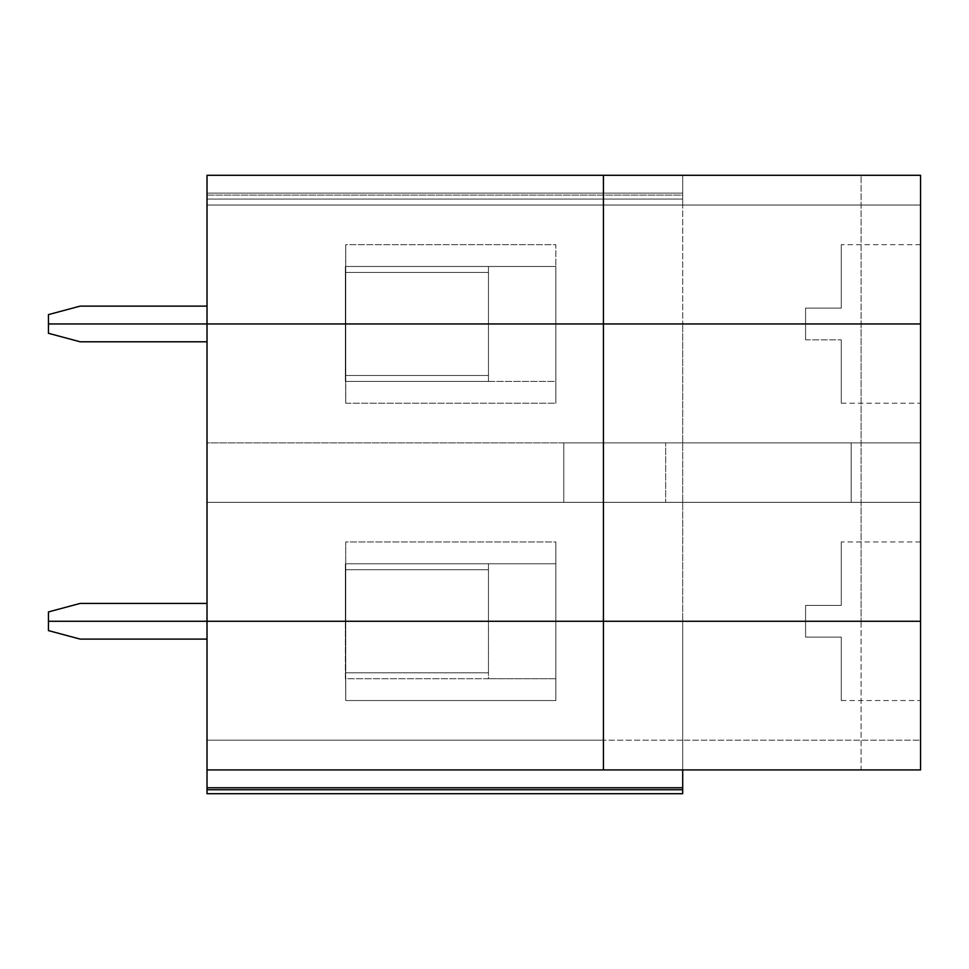 <?xml version="1.0" encoding="UTF-8"?>
<svg xmlns="http://www.w3.org/2000/svg" width="969" height="969" viewBox="0 0 969 969"><rect width="100%" height="100%" fill="white"/><g stroke="black" fill="none" stroke-linecap="round" stroke-linejoin="round"><path stroke-width="0.73" stroke-dasharray="4.84 3.63" d="M682.709 621.262L682.709 769.919L207.015 769.919L207.015 621.262L345.751 621.262L345.751 700.539L555.855 700.539L555.855 621.262L682.709 621.262L48.45 621.262L207.015 621.262L207.015 639.104L80.161 639.104L48.45 630.601L48.45 621.262L48.45 630.601L80.161 639.104L207.015 639.104L207.015 621.262L207.015 769.919L207.015 740.183L920.55 740.183L920.55 769.919L603.421 769.919L603.421 740.183L207.015 740.183L603.421 740.183L603.421 769.919L207.015 769.919L920.55 769.919L861.09 769.919L861.09 621.262L682.709 621.262L920.55 621.262L805.59 621.262L920.55 621.262L861.09 621.262L861.09 769.919L682.709 769.919L682.709 793.696L207.015 793.696L682.709 793.696L682.709 787.749L207.015 787.749L682.709 787.749L682.709 740.183L207.015 740.183L207.015 769.919L682.709 769.919L682.709 621.262L682.709 769.919L207.015 769.919L920.55 769.919L682.709 769.919L682.709 621.262L920.55 621.262L920.55 769.919L920.55 740.183L682.709 740.183L682.709 769.919L920.55 769.919L920.55 621.262L805.59 621.262L805.59 637.117L805.59 621.262L805.59 637.117L841.274 637.117L805.59 637.117L841.274 637.117L841.274 700.539L841.274 637.117L841.274 700.539L841.274 637.117L841.274 700.539L841.274 637.117L805.59 637.117L805.59 621.262L920.55 621.262L920.55 700.539L920.55 621.262L920.55 700.539L920.55 621.262L920.55 700.539L920.55 621.262L555.855 621.262L555.855 678.736L345.364 678.736L345.364 621.262L488.461 621.262L488.461 672.789L345.751 672.789L345.751 621.262L345.751 672.789L488.461 672.789L488.461 678.736L345.364 678.736L345.364 621.262L345.364 678.736L488.461 678.736L488.461 621.262L555.855 621.262L555.855 700.539L345.751 700.539L345.364 621.262L345.751 700.539L345.751 678.736L488.461 678.736L488.461 621.262L488.461 678.736L555.855 678.736L555.855 700.539L555.855 621.262L682.709 621.262L682.709 323.949L682.709 621.262L682.709 323.949L555.855 323.949L682.709 323.949L682.709 621.262M345.751 672.789L488.461 672.789L345.751 672.789L345.751 621.262L345.751 672.789M207.015 793.696L207.015 769.919L207.015 793.696M207.015 769.919L207.015 740.183L207.015 769.919M207.015 621.262L207.015 639.104L207.015 621.262L345.751 621.262L345.751 569.724L345.751 621.262L345.751 569.724L488.461 569.724L488.461 621.262L345.364 621.262L555.855 621.262L488.461 621.262L488.461 563.776L488.461 621.262L488.461 563.776L488.461 569.724L345.751 569.724L345.364 621.262L345.364 563.776L345.364 621.262L345.364 563.776L555.855 563.776L555.855 621.262L555.855 541.974L555.855 621.262L555.855 541.974L345.751 541.974L345.751 621.262L345.751 563.776L345.751 621.262L207.015 621.262L207.015 323.949L345.751 323.949L345.751 403.237L555.855 403.237L555.855 323.949L48.45 323.949L48.45 333.3L48.45 323.949L207.015 323.949L207.015 621.262L207.015 603.421L207.015 621.262L207.015 603.421L207.015 621.262L48.45 621.262L207.015 621.262M603.421 621.262L603.421 323.949L603.421 621.262M920.55 323.949L682.709 323.949L861.09 323.949L861.09 621.262L861.09 323.949L920.55 323.949L920.55 621.262L920.55 323.949L920.55 403.237L920.55 323.949L920.55 403.237L920.55 323.949L920.55 403.237L920.55 323.949L805.59 323.949L920.55 323.949L920.55 175.304L682.709 175.304L682.709 205.028L920.55 205.028L920.55 175.304L682.709 175.304L920.55 175.304L920.55 205.028L920.55 175.304L920.55 205.028L207.015 205.028L920.55 205.028L603.421 205.028L603.421 175.304L920.55 175.304L920.55 323.949L805.59 323.949L805.59 339.816L805.59 323.949L805.59 339.816L841.274 339.816L841.274 403.237L841.274 339.816L841.274 403.237L841.274 339.816L805.59 339.816L805.59 323.949L920.55 323.949L861.09 323.949L920.55 323.949L920.55 244.672L920.55 323.949L920.55 244.672L920.55 323.949L805.59 323.949L805.59 308.094L841.274 308.094L841.274 244.672L841.274 308.094L841.274 244.672L841.274 308.094L805.59 308.094L805.59 323.949L920.55 323.949M345.751 375.487L345.751 323.949L488.461 323.949L488.461 375.487L345.751 375.487L345.751 323.949L345.751 375.487L488.461 375.487L488.461 381.435L345.364 381.435L345.364 323.949L345.751 375.487L488.461 375.487L488.461 323.949L488.461 381.435L345.364 381.435L345.364 323.949L345.364 381.435L488.461 381.435L488.461 375.487L345.751 375.487M345.751 323.949L345.751 403.237L345.364 323.949L345.364 381.435L345.751 323.949L555.855 323.949L555.855 381.435L488.461 381.435L488.461 323.949L555.855 323.949L555.855 403.237L345.751 403.237L345.751 381.435L555.855 381.435L555.855 403.237L555.855 323.949L861.09 323.949L555.855 323.949L555.855 244.672L345.751 244.672L345.751 323.949L207.015 323.949L207.015 341.791L80.161 341.791L48.45 333.3L80.161 341.791L207.015 341.791L207.015 323.949L345.751 323.949L345.364 266.475L345.364 323.949L345.364 266.475L555.855 266.475L555.855 323.949L488.461 323.949L488.461 266.475L488.461 272.422L345.751 272.422L345.751 323.949L345.751 272.422L488.461 272.422L488.461 323.949L345.751 323.949L345.751 272.422L488.461 272.422L345.751 272.422L345.751 323.949L345.751 266.475L488.461 266.475L488.461 323.949L488.461 266.475L345.364 266.475L345.364 323.949L345.751 244.672L345.751 323.949M920.55 442.881L920.55 502.342L920.55 442.881L563.776 442.881L563.776 502.342L207.015 502.342L207.015 442.881L207.015 502.342L207.015 442.881L920.55 442.881L920.55 502.342L207.015 502.342L920.55 502.342L563.776 502.342L563.776 442.881L920.55 442.881L207.015 442.881L207.015 502.342L665.667 502.342L665.667 442.881L665.667 502.342L851.182 502.342L851.182 442.881L851.182 502.342L920.55 502.342L920.55 442.881M920.55 621.262L920.55 541.974L920.55 621.262L920.55 541.974L920.55 621.262L805.59 621.262L805.59 605.407L841.274 605.407L841.274 541.974L841.274 605.407L841.274 541.974L841.274 605.407L805.59 605.407L805.59 621.262L920.55 621.262M805.59 621.262L805.59 605.407L805.59 621.262M805.59 605.407L841.274 605.407L805.59 605.407M841.274 605.407L841.274 541.974L841.274 605.407M805.59 339.816L841.274 339.816L805.59 339.816M841.274 339.816L841.274 403.237L841.274 339.816M48.45 611.923L48.45 621.262L48.45 611.923L80.161 603.421L207.015 603.421L80.161 603.421L48.45 611.923M563.776 502.342L563.776 442.881L563.776 502.342M345.751 563.776L345.751 621.262L345.751 541.974L345.751 563.776L345.751 541.974L555.855 541.974L555.855 563.776L345.751 563.776M488.461 569.724L345.751 569.724L488.461 569.724M682.709 199.081L682.709 195.12L207.015 195.12L207.015 199.081L682.709 199.081L207.015 199.081L207.015 195.12L682.709 195.12L682.709 199.081L682.709 195.12L207.015 195.12L207.015 199.081L207.015 175.304L682.709 175.304L207.015 175.304L682.709 175.304L207.015 175.304L207.015 205.028L207.015 175.304L207.015 193.134L682.709 193.134L682.709 199.081L207.015 199.081L682.709 199.081M48.45 323.949L207.015 323.949L207.015 306.119L207.015 323.949L48.45 323.949L48.45 314.61L80.161 306.119L207.015 306.119L207.015 323.949L207.015 306.119L80.161 306.119L48.45 314.61L48.45 323.949M207.015 175.304L207.015 323.949L207.015 175.304L603.421 175.304L603.421 205.028L207.015 205.028L207.015 175.304L682.709 175.304L682.709 323.949L682.709 175.304L682.709 323.949L682.709 175.304L861.09 175.304L861.09 323.949L861.09 175.304L920.55 175.304L207.015 175.304L207.015 205.028L682.709 205.028L682.709 175.304L207.015 175.304L682.709 175.304L682.709 193.134L207.015 193.134L207.015 195.12L682.709 195.12L682.709 193.134L207.015 193.134L207.015 175.304L207.015 193.134L682.709 193.134L682.709 175.304L207.015 175.304M555.855 266.475L345.751 266.475L345.751 244.672L555.855 244.672L555.855 323.949L555.855 266.475M805.59 323.949L805.59 308.094L805.59 323.949M805.59 308.094L841.274 308.094L805.59 308.094M841.274 308.094L841.274 244.672L841.274 308.094M603.421 323.949L603.421 175.304L603.421 323.949M841.274 700.539L920.55 700.539M920.55 541.974L841.274 541.974M841.274 403.237L920.55 403.237M920.55 244.672L841.274 244.672"/><path stroke-width="1.45" d="M207.015 787.749L207.015 789.735L682.709 789.735L682.709 787.749L207.015 787.749L682.709 787.749L682.709 769.919L682.709 789.735L207.015 789.735L207.015 793.696L682.709 793.696L682.709 789.735L682.709 793.696L207.015 793.696L207.015 769.919L207.015 787.749M48.45 621.262L920.55 621.262L207.015 621.262L207.015 769.919L603.421 769.919L207.015 769.919L207.015 621.262L48.45 621.262L48.45 630.601L80.161 639.104L207.015 639.104L80.161 639.104L48.45 630.601L48.45 621.262L207.015 621.262L48.45 621.262L48.45 611.923L48.45 621.262M920.55 769.919L603.421 769.919L603.421 621.262L603.421 769.919L920.55 769.919L920.55 621.262L920.55 769.919M920.55 621.262L207.015 621.262L920.55 621.262L920.55 323.949L920.55 621.262M48.45 323.949L920.55 323.949L603.421 323.949L603.421 621.262L603.421 323.949L207.015 323.949L207.015 621.262L207.015 323.949L48.45 323.949L48.45 333.3L48.45 323.949L207.015 323.949L48.45 323.949L48.45 314.61L80.161 306.119L207.015 306.119L80.161 306.119L48.45 314.61L48.45 323.949M80.161 341.791L48.45 333.3L80.161 341.791L207.015 341.791L80.161 341.791M207.015 603.421L80.161 603.421L48.45 611.923L80.161 603.421L207.015 603.421M920.55 175.304L920.55 323.949L207.015 323.949L207.015 175.304L920.55 175.304L207.015 175.304L207.015 323.949L603.421 323.949L603.421 175.304L603.421 323.949L920.55 323.949L920.55 175.304"/></g></svg>
